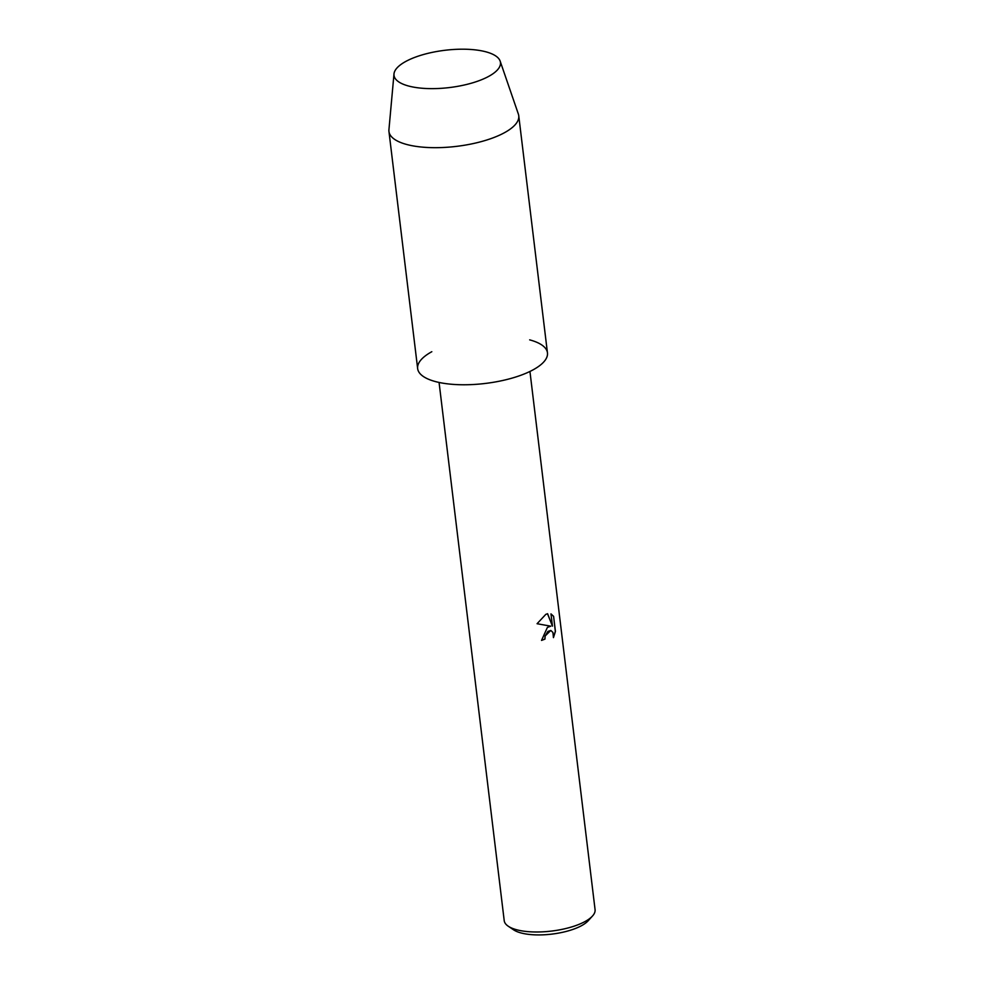 <?xml version="1.0" encoding="UTF-8"?>
<svg xmlns="http://www.w3.org/2000/svg" width="984" height="984" viewBox="0 0 984 984"><rect width="100%" height="100%" fill="white"/><g stroke="black" fill="none" stroke-linecap="round" stroke-linejoin="round"><path stroke-width="1.48" d="M486.465 77.539A53.603 18.77 -6.9 0 0 483.267 51.18A53.603 18.77 -6.9 0 0 408.003 60.295A53.603 18.77 -6.9 0 0 420.229 88.068A53.603 18.77 -6.9 0 0 478.027 81.069A53.603 18.77 -6.9 0 0 486.465 77.539A53.603 18.77 -6.9 0 0 500.143 61.094A53.603 18.77 -6.9 0 0 463.636 49.2A53.603 18.77 -6.9 0 0 408.003 60.295A53.603 18.77 -6.9 0 0 393.994 73.948A53.603 18.77 -6.9 0 0 420.229 88.068A53.603 18.77 -6.9 0 0 478.027 81.069A53.603 18.77 -6.9 0 0 486.465 77.539M431.816 351.706A65.374 22.89 -6.9 0 0 440.266 382.69A65.374 22.89 -6.9 0 0 530.388 371.239A65.374 22.89 -6.9 0 0 529.663 339.861M541.532 640.35A45.633 15.978 -6.9 0 0 544.865 639.071L544.952 639.096A45.768 16.027 173.1 0 1 541.532 640.412L547.412 627.374L550.782 626.181L537.067 623.721L550.782 626.181M439.073 382.456L504.214 920.655A45.768 16.027 -6.9 0 0 508.224 926.202A45.768 16.027 -6.9 0 0 583.131 922.525A45.768 16.027 -6.9 0 0 592.503 916.006A45.768 16.027 -6.9 0 0 595.074 909.659L529.946 371.46M537.067 623.721L545.837 614.336L547.596 613.721L552.454 626.144L550.978 613.893L553.598 616.328L555.431 631.433L553.438 637.62L552.934 632.466L550.831 630.461L547.904 631.421L545.136 636.094L544.952 639.096M508.224 926.202L513.55 929.806A40.529 14.194 -6.9 0 0 579.884 926.534A40.529 14.194 -6.9 0 0 588.186 920.766L592.503 916.006M544.865 639.071L545.05 636.07L550.782 630.449M553.488 637.337L555.333 631.408L553.598 616.328M553.5 616.304L550.978 613.918M552.454 626.144L547.51 613.733M393.994 73.948L388.926 129.765A65.374 22.89 -6.9 0 0 388.951 131.487A65.374 22.89 -6.9 0 0 431.558 147.637A65.374 22.89 -6.9 0 0 501.692 134.144A65.374 22.89 -6.9 0 0 518.752 115.78A65.374 22.89 -6.9 0 0 518.371 114.095L500.143 61.094M388.951 131.487L417.647 368.582A65.374 22.89 -6.9 0 0 460.254 384.732A65.374 22.89 -6.9 0 0 530.388 371.239A65.374 22.89 -6.9 0 0 547.448 352.862L518.752 115.78"/></g></svg>
